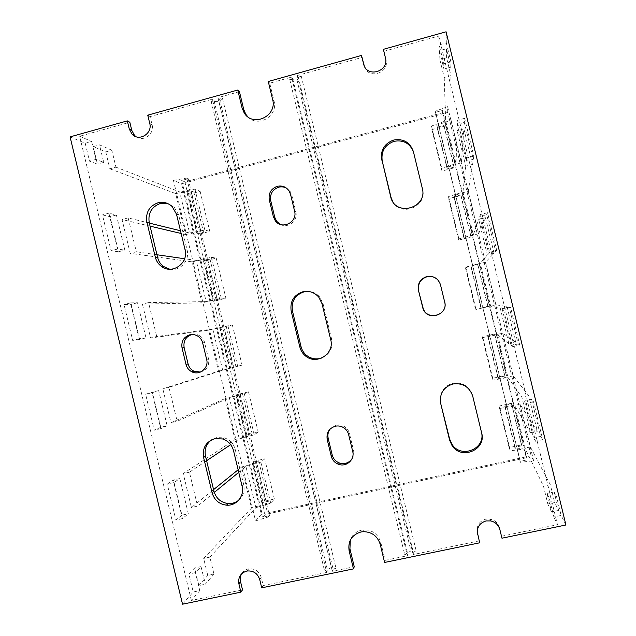 <?xml version="1.0" encoding="UTF-8"?>
<svg xmlns="http://www.w3.org/2000/svg" width="636" height="636" viewBox="0 0 636 636"><rect width="100%" height="100%" fill="white"/><g stroke="black" fill="none" stroke-linecap="round" stroke-linejoin="round"><path stroke-width="0.48" stroke-dasharray="3.18 2.39" d="M531.116 455.75L261.301 514.365L181.562 183.788L447.736 112.437L531.116 455.75L533.612 460.718L520.51 462.324L520.113 461.362L435.366 112.341L442.394 110.457L527.228 459.82L520.113 461.362M261.301 514.365L255.561 520.908L173.429 180.37L181.562 183.788M255.561 520.908L268.487 516.917L269.513 515.693L262.891 517.124L265.148 514.492L526.29 457.801L527.228 459.82M447.736 112.437L447.617 106.649L533.612 460.718M173.429 180.37L186.73 178.056L188.208 178.716L181.681 180.473L184.901 181.872L442.505 112.779L442.394 110.457M447.617 106.649L435.27 111.268L435.366 112.341M268.487 516.917L186.73 178.056M435.27 111.268L520.51 462.324M442.505 112.779L526.29 457.801M184.901 181.872L265.148 514.492M181.681 180.473L262.891 517.124M188.208 178.716L269.513 515.693M238.619 500.27C243.254 496.152 244.955 490.952 243.707 484.68L235.209 449.437C233.587 443.618 229.962 439.754 224.341 437.846L216.653 437.584L211.518 439.866M351.788 459.16C353.64 456.465 354.212 453.484 353.497 450.232L349.45 433.521C348.655 430.477 346.922 428.131 344.243 426.486C341.707 425.031 339.028 424.61 336.205 425.206L330.259 428.918M481.595 432.711L472.492 395.123C469.098 385.973 462.539 382.037 452.832 383.309C445.59 385.408 441.448 390.146 440.406 397.532M191.81 334.52L191.802 334.528C194.576 333.892 197.192 334.298 199.672 335.752L197.701 336.054M501.963 538.199L499.491 527.753C498.147 523.15 495.11 520.272 490.388 519.111L485.769 519.135C479.441 521.091 476.61 525.336 477.278 531.887M384.605 562.455L385.13 560.348L380.789 542.405C378.134 534.208 372.537 530.011 363.991 529.82L361.574 530.138C356.049 531.497 352.288 534.82 350.301 540.123M261.722 587.839L263.201 585.573L261.213 577.345C259.106 571.184 254.901 568.361 248.596 568.886L248.318 568.934C245.377 569.61 243.135 571.247 241.6 573.839M446.615 57.9L446.432 48.741L439.468 50.665L439.913 59.752L446.615 57.9L450.932 75.644L444.214 77.481L439.913 59.752M111.864 150.223L99.502 144.865L93.198 146.614L105.775 151.901L111.864 150.223L115.935 167.141L109.845 168.802L105.775 151.901M565.921 524.986L561.127 515.454L553.869 516.965L549.265 498.028L547.016 493.417L551.515 511.916L558.607 510.438L554.648 502.559L547.819 503.998L543.494 486.182L525.312 448.849L514.906 405.999L500.031 408.384L499.022 406.078L511.336 403.304L511.678 403.916L504.602 405.514L505.223 406.778L520.097 404.385L537.325 431.264L530.519 432.758L521.87 397.166L507.965 377.45L497.575 334.631L482.875 337.708L482.223 336.873L494.506 333.987L487.693 335.856L488.114 336.309L502.814 333.224L515.693 342.216L508.911 343.806L500.27 308.245L490.642 306.099L480.252 263.32L465.735 267.096L465.441 267.724L485.546 262.119L494.085 253.271L487.319 254.933L478.693 219.412L473.327 234.811L462.952 192.072L448.603 196.548L448.666 198.639L460.877 195.514L460.933 194.926L453.905 196.723L453.937 195.546L468.287 191.07L472.492 164.414L465.759 166.163L457.141 130.674L456.028 163.587L445.661 120.88L431.494 126.047L431.908 129.601L444.087 126.357L444.039 125.371L437.035 127.24L436.868 125.252L451.051 120.085L450.932 75.644M551.515 511.916L547.819 503.998M256.499 462.698L258.669 460.854L252.079 462.34L253.192 461.426L264.671 458.842L260.84 462.149L245.909 466.434L255.863 507.695L209.872 557.12L213.966 574.117L207.765 575.421L203.679 558.44L251.514 508.053L241.608 466.967L256.499 462.698L266.349 503.553L251.514 508.053M213.966 574.117L205.293 584.214L201.048 566.597L195.443 572.623L199.784 590.637L193.225 592.005L188.9 574.006L194.64 567.956L198.877 585.557L205.293 584.214M198.877 585.557L207.765 575.421M136.032 136.676C143.394 142.345 154.747 133.965 152.091 124.775L150.112 116.595L212.392 99.208L326.681 572.44L327.564 570.508L324.606 571.12L331.491 567.384L336.126 568.735L333.161 569.347L332.318 571.279L354.252 566.74M263.201 585.573L326.681 572.44M199.784 590.637L191.372 600.44L242.523 589.85M191.372 600.44L79.643 136.263L129.831 122.255M169.812 269.243C180.107 271.453 190.021 260.458 187.111 249.988L178.637 214.841L174.208 207.137L167.499 203.456M200.38 372.084C206.74 370.128 209.459 365.756 208.56 358.966L204.601 342.558C203.838 339.616 202.2 337.35 199.672 335.752M239.43 91.656L217.917 97.666L332.318 571.279M247.73 116.698C257.842 128.146 278.409 115.991 274.036 101.044L269.72 83.205L291.558 77.107L407.39 555.745L407.708 553.908L404.679 554.536L410.959 550.895L416.469 552.096L413.432 552.724L413.162 554.552L479.433 540.838M385.13 560.348L407.39 555.745M322.555 357.686C330.005 353.831 333.049 347.717 331.674 339.338L323.016 303.555L319.789 297.099C316.609 293.419 312.61 291.511 307.784 291.383M280.349 224.413C288.092 228.833 298.34 220.509 295.827 211.796L291.797 195.133L290.318 191.706L286.582 188.2M392.698 201.548C400.879 217.52 427.599 206.573 422.535 189.202L413.503 152.06M444.659 301.973L440.51 284.626L438.506 280.675M182.532 604.2L193.225 592.005M139.634 339.473L132.67 340.411L124.028 304.525L131.183 304.374L139.634 339.473L145.986 337.899L137.527 302.776L130.507 302.895L139.149 338.805L145.986 337.899M109.845 168.802L175.671 193.575L185.553 234.533L181.149 233.492M150.072 226.146L122.056 219.523L130.205 253.359L192.136 261.841L202.017 302.831L142.432 304.127L150.589 337.994L208.616 330.163L218.506 371.185L162.824 388.811L170.989 422.709L225.104 398.541L235.002 439.587L183.24 473.582L191.412 507.52L213.561 489.625M238.126 469.781L241.608 466.967M70.079 136.883L85.208 143.251L89.517 161.154L97.419 164.128L93.198 146.614M118.511 251.753L111.077 250.735L102.452 214.889L110.076 216.693L118.511 251.753L124.839 250.107L116.388 215.008L108.907 213.171L117.541 249.05L124.839 250.107M181.936 515.176L175.91 520.041L167.252 484.083L173.469 480.005L181.936 515.176L188.328 513.769L179.853 478.566L173.779 482.621L182.437 518.61L188.328 513.769M160.773 427.281L154.278 430.182L145.628 394.256L152.314 392.142L160.773 427.281L167.149 425.794L158.674 390.623L152.131 392.706L160.789 428.664L167.149 425.794M85.208 143.251L91.64 141.462L79.643 136.263M150.112 116.595L147.751 115.18M217.917 97.666L219.555 99.065L222.465 98.254L218.999 101.673L211.16 101.402L214.062 100.599L212.392 99.208M269.72 83.205L268.273 81.495M291.558 77.107L292.687 78.665L289.722 79.492L296.964 79.953L301.289 76.272L298.308 77.099L297.211 75.525L362.218 57.375M364.356 66.168L364.452 66.494C368.013 79.921 389.789 73.188 385.973 59.784L383.373 49.33M383.913 51.317L438.753 36.014L439.182 44.878L446.313 42.898L446.082 31.8M496.748 250.497L495.714 251.578L486.747 214.666L487.573 212.718L496.748 250.497L489.569 252.277L480.395 214.531L479.735 216.431L488.694 253.311L489.569 252.277M451.051 120.085L461.394 162.673L463.867 128.893L472.492 164.414M446.313 42.898L450.892 61.748L450.908 67.162L446.432 48.741M558.607 510.438L554.107 491.922L556.524 496.501L561.127 515.454M520.097 404.385L530.48 447.116L550.315 484.727L554.648 502.559M502.814 333.224L513.188 375.916L528.667 395.632L537.325 431.264M485.546 262.119L495.905 304.771L507.043 306.624L515.693 342.216M468.287 191.07L478.646 233.69L485.443 217.711L494.085 253.271M473.812 156.074L473.295 159.318L464.336 122.446L464.638 118.328L473.812 156.074L466.649 157.943L457.491 120.236L457.356 124.298L466.307 161.139L466.649 157.943M542.715 439.667L540.616 436.399L531.624 399.4L533.517 401.801L542.715 439.667L535.472 441.257L526.282 403.423L524.565 400.99L533.54 437.95L535.472 441.257M519.723 345.03L518.149 343.941L509.174 306.981L510.533 307.204L519.723 345.03L512.505 346.715L503.33 308.929L502.138 308.659L511.106 345.579L512.505 346.715M501.558 536.259L557.47 524.692L553.869 516.965M297.211 75.525L413.162 554.552M438.753 36.014L557.47 524.692M149.341 223.109L128.162 217.902L136.319 251.769L130.205 253.359M180.497 230.765L189.608 233.007L179.686 191.881L115.935 167.141M91.64 141.462L95.957 159.382L103.724 162.395L99.502 144.865M245.909 466.434L238.746 472.325M214.284 492.431L197.589 506.153L191.412 507.52M206.605 460.726L189.417 472.19L197.589 506.153M230.701 444.659L239.279 438.935L229.334 397.715L177.15 421.271L170.989 422.709M208.616 330.163L232.363 324.972L212.774 329.05L222.703 370.239L168.977 387.348L177.15 421.271M212.774 329.05L156.726 336.476L150.589 337.994M192.136 261.841L207.288 258.725L210.007 259.162L203.472 260.832L204.848 261.03L216.232 258.121L211.414 257.318L196.222 260.434L206.151 301.599L148.562 302.585L156.726 336.476M196.222 260.434L184.599 258.757M156.965 254.758L136.319 251.769M189.417 472.19L183.24 473.582M239.279 438.935L254.241 434.809L258.2 432.051L246.736 434.682L245.591 435.445L252.174 433.935L249.924 435.477L235.002 439.587M225.104 398.541L240.082 394.654L249.924 435.477M240.082 394.654L242.435 393.573L237.061 394.574L248.509 391.879L244.351 393.819L229.334 397.715M168.977 387.348L162.824 388.811M222.703 370.239L242.054 365.112L218.506 371.185M223.673 326.666L233.515 367.457M148.562 302.585L142.432 304.127M206.151 301.599L221.288 298.244L225.907 298.228L214.507 301.074L219.73 299.461L217.115 299.484L202.017 302.831M207.288 258.725L217.115 299.484M128.162 217.902L122.056 219.523M189.608 233.007L204.832 230.041L209.785 231.393L198.408 234.35L197.001 234L203.528 232.299L200.73 231.568L185.553 234.533M175.671 193.575L190.903 190.848L200.73 231.568M190.903 190.848L193.813 192.032L187.294 193.765L188.757 194.338L200.109 191.317L194.966 189.146L179.686 191.881M209.872 557.12L203.679 558.44M255.863 507.695L270.737 503.179L274.37 499.037L262.867 501.558L261.817 502.694L268.424 501.255L266.349 503.553M465.759 166.163L462.952 192.072M487.319 254.933L480.252 263.32M508.911 343.806L497.575 334.631M530.519 432.758L514.906 405.999M439.468 50.665L443.936 69.07L443.761 63.711L439.182 44.878M444.214 77.481L445.661 120.88M478.646 233.69L464.185 237.753L453.937 195.546M485.443 217.711L478.693 219.412M464.185 237.753L464.034 238.436L470.958 237.029L458.731 240.082L458.882 238.874L473.327 234.811M495.905 304.771L481.269 308.134L471.014 265.896M507.043 306.624L500.27 308.245M481.269 308.134L487.772 306.274L476.014 309.462L490.642 306.099M513.188 375.916L498.378 378.579L488.114 336.309M528.667 395.632L521.87 397.166M498.378 378.579L497.837 377.641L504.905 376.019L504.602 375.574L492.304 378.388L493.17 380.105L507.965 377.45M530.48 447.116L515.494 449.088L505.223 406.778M550.315 484.727L543.494 486.182M515.494 449.088L514.755 447.331L521.846 445.78L521.441 444.922L509.11 447.625L510.334 450.813L525.312 448.849M461.394 162.673L447.108 167.419L436.868 125.252M463.867 128.893L457.141 130.674M447.108 167.419L447.156 168.922L454.176 167.101L454.16 167.848L441.964 171.02L441.758 168.341L456.028 163.587M270.737 503.179L260.84 462.149M204.832 230.041L194.966 189.146M221.288 298.244L211.414 257.318M237.753 366.503L227.871 325.537M254.241 434.809L244.351 393.819M258.669 460.854L268.424 501.255M274.37 499.037L264.671 458.842M262.867 501.558L253.192 461.426M252.079 462.34L261.817 502.694M242.435 393.573L252.174 433.935M235.869 395.115L245.591 435.445M248.509 391.879L258.2 432.051M246.736 434.682L237.061 394.574M226.217 326.34L235.948 366.67M219.659 327.945L229.381 368.244M230.614 367.854L220.946 327.779M232.363 324.972L242.054 365.112M210.007 259.162L219.73 299.461M203.472 260.832L213.187 301.098M216.232 258.121L225.907 298.228M214.507 301.074L204.848 261.03M193.813 192.032L203.528 232.299M187.294 193.765L197.001 234M200.109 191.317L209.785 231.393M198.408 234.35L188.757 194.338M482.875 337.708L493.17 380.105M465.735 267.096L476.014 309.462M448.603 196.548L458.882 238.874M431.494 126.047L441.758 168.341M500.031 408.384L510.334 450.813M464.034 238.436L453.905 196.723M471.069 236.679L460.933 194.926M460.877 195.514L470.958 237.029M458.731 240.082L448.666 198.639M480.927 308.015L470.791 266.261M487.979 306.321L477.835 264.528M475.505 309.207L465.441 267.724M477.684 264.719L487.772 306.274M497.837 377.641L487.693 335.856M504.905 376.019L494.752 334.194M494.506 333.987L504.602 375.574M492.304 378.388L482.223 336.873M514.755 447.331L504.602 405.514M521.846 445.78L511.678 403.916M509.11 447.625L499.022 406.078M511.336 403.304L521.441 444.922M447.156 168.922L437.035 127.24M454.176 167.101L444.039 125.371M444.087 126.357L454.16 167.848M441.964 171.02L431.908 129.601M292.687 78.665L407.708 553.908M298.308 77.099L413.432 552.724M301.289 76.272L416.469 552.096M296.964 79.953L410.959 550.895M289.722 79.492L404.679 554.536M219.555 99.065L333.161 569.347M222.465 98.254L336.126 568.735M218.999 101.673L331.491 567.384M211.16 101.402L324.606 571.12M214.062 100.599L327.564 570.508M195.443 572.623L188.9 574.006M201.048 566.597L194.64 567.956M554.107 491.922L547.016 493.417M556.524 496.501L549.265 498.028M103.724 162.395L97.419 164.128M95.957 159.382L89.517 161.154M160.789 428.664L154.278 430.182M152.131 392.706L145.628 394.256M158.674 390.623L152.314 392.142M182.437 518.61L175.91 520.041M173.779 482.621L167.252 484.083M179.853 478.566L173.469 480.005M117.541 249.05L111.077 250.735M108.907 213.171L102.452 214.889M116.388 215.008L110.076 216.693M139.149 338.805L132.67 340.411M130.507 302.895L124.028 304.525M137.527 302.776L131.183 304.374M450.892 61.748L443.761 63.711M450.908 67.162L443.936 69.07M518.149 343.941L511.106 345.579M509.174 306.981L502.138 308.659M510.533 307.204L503.33 308.929M540.616 436.399L533.54 437.95M531.624 399.4L524.565 400.99M533.517 401.801L526.282 403.423M473.295 159.318L466.307 161.139M464.336 122.446L457.356 124.298M464.638 118.328L457.491 120.236M495.714 251.578L488.694 253.311M486.747 214.666L479.735 216.431M487.573 212.718L480.395 214.531M243.707 484.68L242.078 486.15M235.209 449.437L233.515 450.63M353.497 450.232L352.71 451.457M349.45 433.521L348.639 434.611M481.42 431.892L481.659 432.981M472.572 395.441L472.747 396.244M422.535 189.202L422.304 188.328M413.718 152.863L413.416 151.686M295.827 211.796L294.587 211.12M291.797 195.133L290.525 194.314M187.111 249.988L185.036 249.614M178.637 214.841L176.498 214.189M208.56 358.966L206.652 359.451M204.601 342.558L202.661 342.907M331.674 339.338L330.72 339.672M323.016 303.555L321.991 303.603M499.491 527.753L499.88 529.621M380.789 542.405L380.225 544.368M261.213 577.345L259.719 579.547M152.091 124.775L149.746 123.424M274.036 101.044L272.621 99.478M385.973 59.784L385.44 57.86M224.341 437.846L222.56 438.951M344.243 426.486L343.384 427.511M472.492 395.123L472.667 395.918M413.694 152.751L413.384 151.575M290.318 191.706L289.03 190.864M174.208 207.137L172.038 206.43M319.789 297.099L318.739 297.099M490.388 519.111L490.706 520.916M363.991 529.82L363.291 531.672M248.596 568.886L247.007 571.009M364.452 66.494L364.213 65.858"/><path stroke-width="0.95" d="M203.584 457.435C202.24 447.943 205.985 441.694 214.817 438.681L222.56 438.951C228.221 440.875 231.878 444.771 233.515 450.63L242.078 486.15C244.749 495.937 236.361 506.145 226.519 505.167C219.118 504.205 214.316 500.087 212.106 492.805L203.584 457.435L205.508 456.195L213.966 491.286C216.16 498.513 220.923 502.599 228.268 503.553C232.148 503.76 235.598 502.663 238.619 500.27M211.518 439.866C206.215 443.984 204.22 449.421 205.508 456.195M327.198 439.452C326.26 432.766 328.955 428.354 335.291 426.223C338.129 425.619 340.832 426.048 343.384 427.511C346.087 429.181 347.836 431.542 348.639 434.611L352.71 451.457C355.015 459.566 346.286 467.412 338.495 464.28C334.735 462.817 332.326 460.138 331.261 456.25L327.198 439.452L328.184 438.331L332.207 454.994C333.272 458.85 335.657 461.505 339.385 462.968C344.394 464.431 348.528 463.159 351.788 459.16M330.259 428.918C328.12 431.709 327.429 434.849 328.184 438.331M440.708 403.526C439.341 393.7 443.379 387.197 452.84 384.009C462.626 382.721 469.233 386.696 472.667 395.918L481.659 432.981C486.58 449.779 461.315 460.456 452.061 445.605L449.58 440.104L440.708 403.526L449.596 438.959L452.053 444.421C460.997 458.763 485.507 449.135 481.595 432.711M440.406 397.532L440.796 402.675M381.687 160.057C380.312 150.231 384.311 143.561 393.676 140.047C403.47 138.441 410.045 142.281 413.384 151.575L422.304 188.328C427.79 207.527 396.808 217.107 391.005 198.122L382.252 161.154L391.021 197.343L392.698 201.548M413.503 152.06C409.966 143.291 403.51 139.705 394.137 141.311C384.852 144.793 380.885 151.408 382.252 161.154M269.298 199.887C268.352 193.193 271.015 188.677 277.288 186.324C282.161 185.315 286.081 186.825 289.03 190.864L290.525 194.314L294.587 211.12C297.831 222.226 281.78 230.2 275.301 220.756L273.345 216.638L269.298 199.887L270.729 200.658L274.744 217.274L276.692 221.36L280.349 224.413M286.582 188.2C284.077 186.849 281.438 186.515 278.663 187.207C272.439 189.536 269.799 194.02 270.729 200.658M146.86 222.012C145.509 212.511 149.206 206.112 157.951 202.797C163.245 201.556 167.944 202.773 172.038 206.43L176.498 214.189L185.036 249.614C188.971 263.209 171.903 275.07 161.226 266.253C158.253 263.972 156.297 260.983 155.359 257.286L146.86 222.012L149.214 222.592L157.649 257.596C158.579 261.269 160.526 264.234 163.476 266.492L169.812 269.243M167.499 203.456L160.232 203.528C151.551 206.819 147.878 213.171 149.214 222.592M182.039 347.948C181.109 341.365 183.685 336.993 189.774 334.814C192.565 334.178 195.204 334.592 197.701 336.054C200.245 337.668 201.898 339.95 202.661 342.907L206.652 359.451C209.069 367.926 199.497 375.908 191.897 371.806C188.86 370.247 186.897 367.791 186.014 364.436L182.039 347.948L184.13 347.55L188.073 363.919C188.956 367.242 190.903 369.683 193.916 371.225L200.38 372.084M191.802 334.528C185.76 336.69 183.208 341.031 184.13 347.55M291.193 311.163C289.833 301.504 293.697 295.056 302.784 291.797C309.088 290.509 314.399 292.274 318.739 297.099L321.991 303.603L330.72 339.672C334.886 353.95 316.052 365.708 305.216 355.699C302.521 353.401 300.733 350.523 299.866 347.081L291.193 311.163L292.457 311.052L301.067 346.684C301.925 350.102 303.69 352.956 306.369 355.238C311.33 359.07 316.728 359.889 322.555 357.686M307.784 291.383L303.96 291.845C294.945 295.072 291.105 301.472 292.457 311.052M418.432 290.247C417.478 283.441 420.269 278.886 426.788 276.58C433.474 275.587 438.013 278.234 440.422 284.523L444.659 301.973C448.428 315.074 427.352 321.593 423.012 308.722L418.432 290.247L423.234 308.635C427.551 321.403 448.452 314.939 444.715 301.933M438.506 280.675C435.437 277.129 431.598 275.825 426.987 276.747C420.515 279.037 417.749 283.553 418.695 290.31M477.588 534.256C476.642 527.451 479.465 523.015 486.047 520.932L490.706 520.916C495.468 522.077 498.529 524.986 499.88 529.621L501.963 538.199L565.921 524.986L446.082 31.8L383.373 49.33L385.44 57.86C389.288 71.375 367.338 78.164 363.752 64.626L361.494 55.443L268.273 81.495L272.621 99.478C277.495 116.229 252.643 127.709 244.121 112.755L242.07 107.937L237.745 90.026L147.751 115.18L149.746 123.424C152.727 133.679 138.855 141.987 132.01 134.093L129.299 129.108L127.319 120.888L70.079 136.883L182.532 604.2L240.885 592.14L238.898 583.872C237.967 577.297 240.575 573.028 246.728 571.064L247.007 571.009C253.359 570.492 257.596 573.338 259.719 579.547L261.722 587.839L353.473 568.886L349.124 550.879C347.765 541.228 351.676 534.932 360.858 531.99L363.291 531.672C371.901 531.871 377.546 536.1 380.225 544.368L384.605 562.455L479.663 542.81L477.382 532.356L479.663 542.81M477.278 531.887L477.382 532.356M350.301 540.123L349.935 548.876L354.252 566.74L353.473 568.886M241.6 573.839C240.273 576.272 239.915 578.871 240.543 581.646L242.523 589.85L240.885 592.14M127.319 120.888L129.831 122.255L131.795 130.412L134.482 135.357L136.032 136.676M237.745 90.026L239.43 91.656L243.723 109.424L245.75 114.21L247.73 116.698M181.149 233.492L150.072 226.146M213.561 489.625L238.126 469.781M364.356 66.168L361.494 55.443M149.341 223.109L180.497 230.765M238.746 472.325L214.284 492.431M206.605 460.726L230.701 444.659M184.599 258.757L156.965 254.758M349.935 548.876L349.124 550.879M240.543 581.646L238.898 583.872M212.106 492.805L213.966 491.286M331.261 456.25L332.207 454.994M449.58 440.104L449.596 438.959M390.536 196.532L391.021 197.343M273.345 216.638L274.744 217.274M155.359 257.286L157.649 257.596M186.014 364.436L188.073 363.919M299.866 347.081L301.067 346.684M131.795 130.412L129.299 129.108M243.723 109.424L242.07 107.937M364.269 65.818L363.561 63.942M228.268 503.553L226.519 505.167M339.385 462.968L338.495 464.28M452.053 444.421L452.061 445.605M391.49 198.917L391.005 198.122M276.692 221.36L275.301 220.756M163.476 266.492L161.226 266.253M193.916 371.225L191.897 371.806M306.369 355.238L305.216 355.699M134.482 135.357L132.01 134.093M245.75 114.21L244.121 112.755M364.213 65.858L363.752 64.626"/></g></svg>
